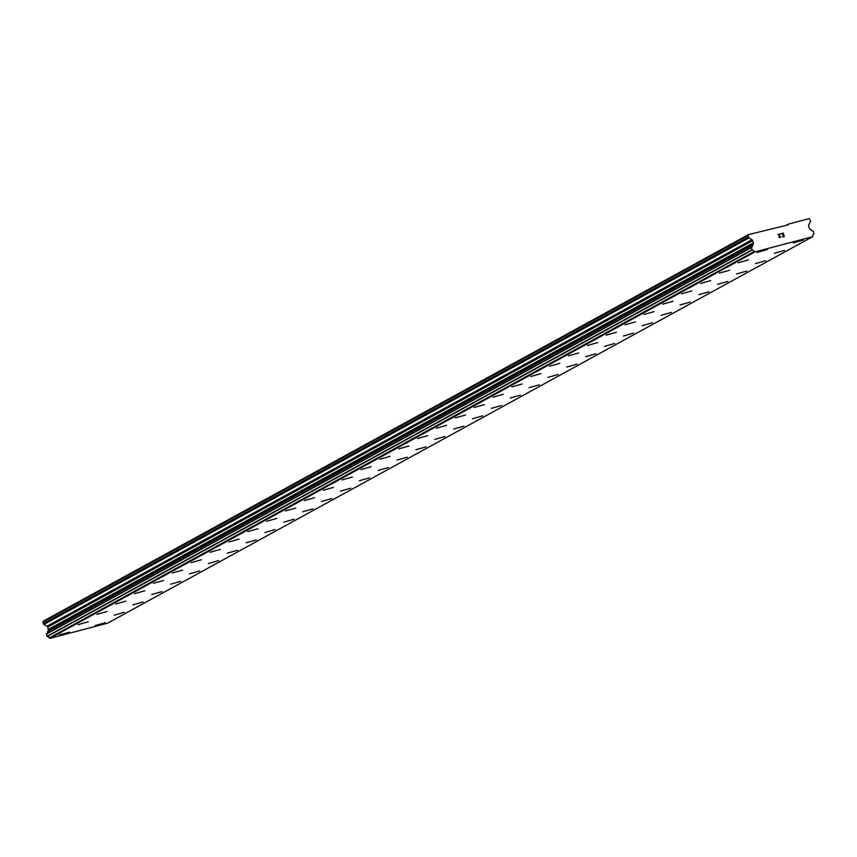 <?xml version="1.0" encoding="UTF-8"?>
<svg xmlns="http://www.w3.org/2000/svg" width="857" height="857" viewBox="0 0 857 857"><rect width="100%" height="100%" fill="white"/><g stroke="black" fill="none" stroke-linecap="round" stroke-linejoin="round"><path stroke-width="1.29" d="M69.374 632.134L59.122 635.037M88.239 621.796L77.987 624.699M107.104 611.459L96.852 614.362M125.968 601.111L115.716 604.024M144.833 590.773L134.581 593.676M163.698 580.435L153.446 583.338M182.562 570.098L172.311 573.001M201.416 559.75L191.175 562.663M220.281 549.412L210.04 552.315M239.146 539.074L228.894 541.978M258.011 528.737L247.759 531.629M276.875 518.399L266.623 521.292M295.74 508.051L285.488 510.954M314.605 497.713L304.353 500.617M333.469 487.376L323.218 490.279M352.334 477.028L342.082 479.931M371.199 466.69L360.947 469.593M390.064 456.353L379.812 459.256M408.918 446.004L398.676 448.918M427.782 435.667L417.541 438.57M446.647 425.329L436.395 428.232M465.512 414.992L455.26 417.895M484.376 404.643L474.125 407.557M503.241 394.306L492.989 397.209M522.106 383.968L511.854 386.871M540.971 373.631L530.719 376.534M559.835 363.282L549.583 366.196M578.7 352.945L568.448 355.848M597.554 342.607L587.313 345.51M616.419 332.27L606.178 335.162M606.338 335.023L616.429 332.27L606.338 335.023M635.283 321.932L625.032 324.824M654.148 311.584L643.896 314.487M673.013 301.246L662.761 304.149M691.878 290.909L681.626 293.812M710.742 280.56L700.49 283.463M729.607 270.223L719.355 273.126M748.472 259.885L738.22 262.788M767.336 249.537L757.085 252.451M105.443 622.632L95.202 625.535M124.308 612.294L114.056 615.197M143.173 601.957L132.921 604.849M162.037 591.609L151.785 594.512M180.902 581.271L170.65 584.174M199.767 570.933L189.515 573.836M218.631 560.585L208.38 563.499M237.496 550.248L227.244 553.151M256.361 539.91L246.109 542.813M275.215 529.572L264.974 532.476M294.08 519.224L283.838 522.138M312.944 508.887L302.692 511.79M331.809 498.549L321.557 501.452M350.674 488.211L340.422 491.115M369.538 477.863L359.287 480.777M388.403 467.526L378.151 470.429M407.268 457.188L397.016 460.091M426.133 446.851L415.881 449.754M444.997 436.502L434.745 439.416M463.851 426.165L453.61 429.068M482.716 415.827L472.475 418.73M501.581 405.49L491.329 408.382M520.445 395.141L510.194 398.044M539.31 384.804L529.058 387.707M558.175 374.466L547.923 377.369M577.04 364.118L566.788 367.032M595.904 353.78L585.652 356.683M614.769 343.443L604.517 346.346M633.634 333.105L623.382 336.008M652.498 322.757L642.247 325.671M671.352 312.419L661.111 315.322M690.217 302.082L679.976 304.985M709.082 291.744L698.83 294.647M727.947 281.396L717.695 284.31M746.811 271.058L736.559 273.961M765.676 260.721L755.424 263.624M784.541 250.383L774.289 253.286M803.405 240.035L793.154 242.938M783.994 236.361L783.598 234.979L783.994 236.361L782.27 236.821L783.994 236.361M783.598 234.979L782.591 235M783.534 234.743L783.148 233.361L783.534 234.743M783.148 233.361L781.423 233.811L783.309 233.072L784.284 236.532L782.27 236.821M784.284 236.532L783.298 233.072L781.359 233.586M780.341 237.571L778.756 236.896L779.806 234.24L777.899 234.497L780.213 233.886L778.992 236.864L779.645 237.507L780.513 236.586M780.502 237.121L778.992 236.864L780.213 233.886L777.899 234.497M754.331 251.455A2.282 2.196 -118.7 0 0 752.2 250.083L751.428 247.373A2.282 2.196 -118.7 0 0 752.65 245.081L753.196 244.02A1.457 1.393 -118.7 0 0 753.324 242.927L752.682 240.646A1.457 1.393 -118.7 0 0 752.007 239.756L748.964 237.935A1.457 1.393 -118.7 0 1 748.3 237.046L748.397 234.647L788.086 224.888L788.429 224.095L809.169 218.631L810.518 220.656A1.457 1.393 -118.7 0 1 810.411 221.749L808.751 224.813A1.457 1.393 -118.7 0 0 808.644 225.905L809.287 228.187A1.457 1.393 -118.7 0 0 809.972 229.055L811.001 229.708A2.282 2.196 -118.7 0 0 813.25 231.079L813.989 233.811A2.282 2.196 -118.7 0 1 814.021 233.79L813.989 233.811A2.282 2.196 -118.7 0 0 812.907 236.018L812.597 236.714L754.963 251.894L754.331 251.455L49.299 637.929L49.931 638.369L107.564 623.189L812.597 236.714M751.428 247.373L46.396 633.848L47.167 636.558A2.282 2.196 -118.7 0 1 49.299 637.929M748.397 234.647L43.364 621.111L43.268 623.521A1.457 1.393 61.3 0 0 43.943 624.41L46.974 626.231A1.457 1.393 -118.7 0 1 47.649 627.12L48.292 629.402A1.457 1.393 -118.7 0 1 48.163 630.495L47.617 631.555A2.282 2.196 -118.7 0 1 46.632 633.719M747.882 235.579L42.85 622.053M753.324 242.927L48.292 629.402M752.66 244.963L47.628 631.427M754.963 251.894L49.931 638.369M788.429 224.095L785.976 225.445M748.3 237.046L43.268 623.521M748.964 237.935L43.943 624.41M752.007 239.756L46.974 626.231M752.682 240.646L47.649 627.12M753.196 244.02L48.163 630.495M752.65 245.081L47.617 631.555M751.418 247.384L46.407 633.837M751.31 247.684L46.278 634.148M751.932 249.88L46.899 636.355M752.2 250.083L47.167 636.558M754.439 251.572L49.417 638.047"/></g></svg>
